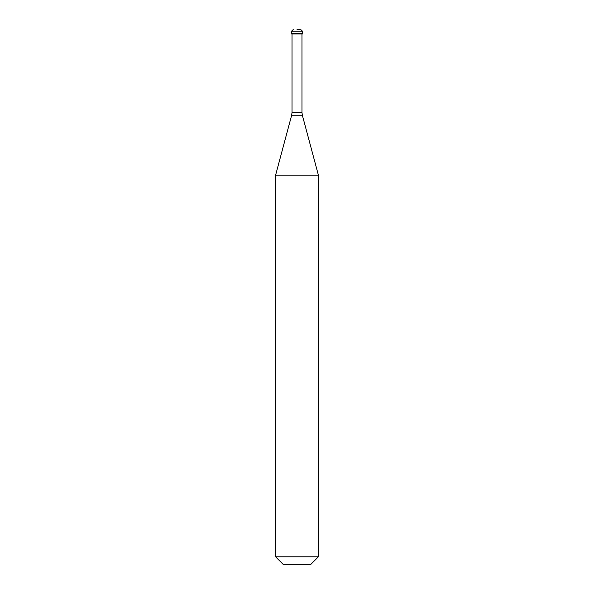 <?xml version="1.0" encoding="UTF-8"?>
<svg xmlns="http://www.w3.org/2000/svg" width="594" height="594" viewBox="0 0 594 594"><rect width="100%" height="100%" fill="white"/><g stroke="black" fill="none" stroke-linecap="round" stroke-linejoin="round"><path stroke-width="0.89" d="M297 29.7L300.208 29.7L297 29.7M302.346 31.838L302.346 33.442L291.654 33.442L302.346 33.442L302.346 33.977L291.654 33.977L291.654 31.838L302.346 31.838C302.22 30.539 301.507 29.826 300.208 29.7M318.384 175.119L275.616 175.119L275.616 556.816L318.384 556.816L318.384 175.119L302.339 115.221L291.661 115.221L275.616 175.119M318.384 556.816L310.9 564.3L283.1 564.3L275.616 556.816M301.975 33.977L301.975 112.459L292.025 112.459L291.661 115.221M291.654 31.838C291.78 30.539 292.493 29.826 293.792 29.7M301.975 112.459L302.339 115.221M292.025 33.977L292.025 112.459"/></g></svg>

